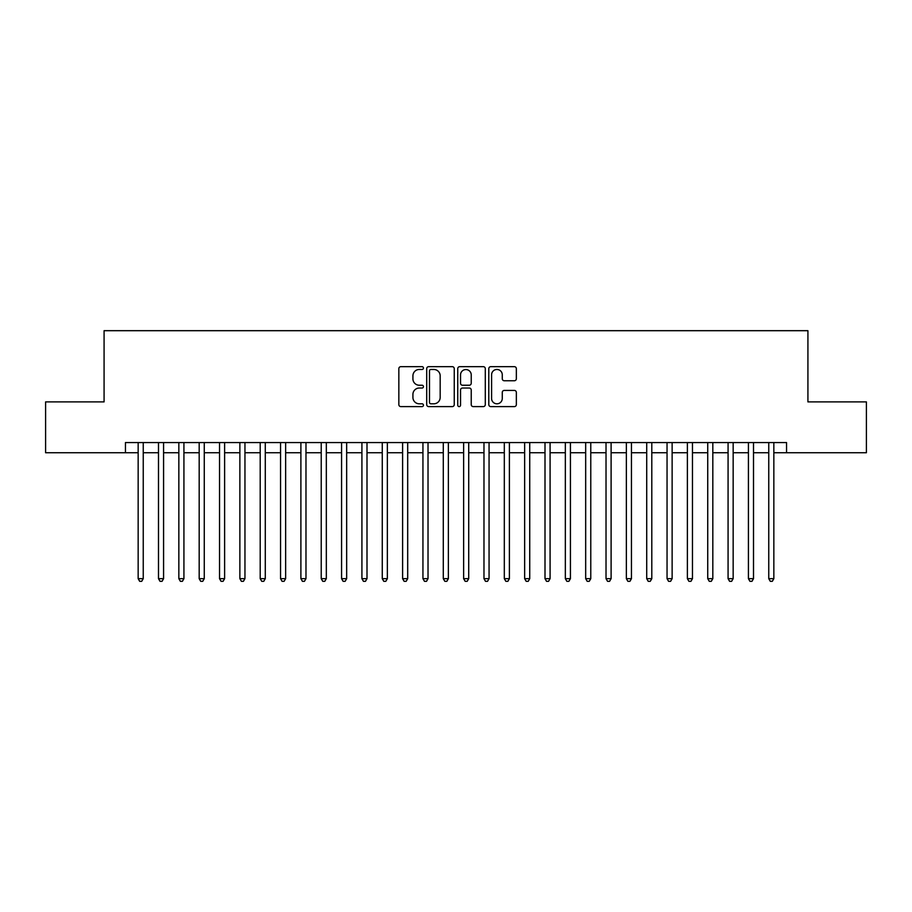 <?xml version="1.0" encoding="UTF-8"?>
<svg xmlns="http://www.w3.org/2000/svg" width="912" height="912" viewBox="0 0 912 912"><rect width="100%" height="100%" fill="white"/><g stroke="black" fill="none" stroke-linecap="round" stroke-linejoin="round"><path stroke-width="1.37" d="M423.453 368.06A1.402 1.402 0 0 0 422.051 366.67L400.835 366.67A1.995 1.995 0 0 0 398.84 368.665L398.84 404.609A1.995 1.995 0 0 0 400.835 406.604L422.051 406.604A1.402 1.402 0 0 0 423.453 405.202A1.402 1.402 0 0 0 422.051 403.811L419.315 403.811A6.384 6.384 0 0 1 412.919 397.415L412.919 394.417A6.384 6.384 0 0 1 419.315 388.033L422.051 388.033A1.402 1.402 0 0 0 423.453 386.631A1.402 1.402 0 0 0 422.051 385.24L419.315 385.24A6.384 6.384 0 0 1 412.919 378.845L412.919 375.847A6.384 6.384 0 0 1 419.315 369.463L422.051 369.463A1.402 1.402 0 0 0 423.453 368.06M514.357 380.749A1.995 1.995 0 0 0 516.352 378.742L516.352 368.665A1.995 1.995 0 0 0 514.357 366.67L490.793 366.67A1.995 1.995 0 0 0 488.798 368.665L488.798 404.609A1.995 1.995 0 0 0 490.793 406.604L514.357 406.604A1.995 1.995 0 0 0 516.352 404.609L516.352 392.422A1.995 1.995 0 0 0 514.357 390.427L504.268 390.427A1.995 1.995 0 0 0 502.273 392.422L502.273 398.464A5.347 5.347 0 0 1 496.937 403.811A5.347 5.347 0 0 1 491.591 398.464L491.591 374.798A5.347 5.347 0 0 1 496.937 369.463A5.347 5.347 0 0 1 502.273 374.798L502.273 378.742A1.995 1.995 0 0 0 504.268 380.749L514.357 380.749M125.446 452.74L45.6 452.74L45.6 401.896L104.082 401.896L104.082 330.691L807.918 330.691L807.918 401.896L866.4 401.896L866.4 452.74L786.554 452.74L786.554 442.571L125.446 442.571L125.446 452.74L138.157 452.74M454.256 368.665A1.995 1.995 0 0 0 452.261 366.67L428.697 366.67A1.995 1.995 0 0 0 426.702 368.665L426.702 404.609A1.995 1.995 0 0 0 428.697 406.604L452.261 406.604A1.995 1.995 0 0 0 454.256 404.609L454.256 368.665M459.739 366.67L483.303 366.67A1.995 1.995 0 0 1 485.298 368.665L485.298 404.609A1.995 1.995 0 0 1 483.303 406.604L473.225 406.604A1.995 1.995 0 0 1 471.23 404.609L471.23 390.028A1.995 1.995 0 0 0 469.224 388.033L462.544 388.033A1.995 1.995 0 0 0 460.537 390.028L460.537 405.202A1.402 1.402 0 0 1 459.146 406.604A1.402 1.402 0 0 1 457.744 405.202L457.744 368.665A1.995 1.995 0 0 1 459.739 366.67M143.241 452.74L158.494 452.74M163.579 452.74L178.843 452.74M183.928 452.74L199.181 452.74M204.265 452.74L219.53 452.74M224.614 452.74L239.867 452.74M244.952 452.74L260.205 452.74M265.289 452.74L280.554 452.74M285.638 452.74L300.892 452.74M305.976 452.74L321.229 452.74M326.325 452.74L341.578 452.74M346.663 452.74L361.916 452.74M367 452.74L382.265 452.74M387.349 452.74L402.602 452.74M407.687 452.74L422.94 452.74M428.024 452.74L443.289 452.74M448.373 452.74L463.627 452.74M468.711 452.74L483.976 452.74M489.06 452.74L504.313 452.74M509.398 452.74L524.651 452.74M529.735 452.74L545 452.74M550.084 452.74L565.337 452.74M570.422 452.74L585.675 452.74M590.771 452.74L606.024 452.74M611.108 452.74L626.362 452.74M631.446 452.74L646.711 452.74M651.795 452.74L667.048 452.74M672.133 452.74L687.386 452.74M692.47 452.74L707.735 452.74M712.819 452.74L728.072 452.74M733.157 452.74L748.421 452.74M753.506 452.74L768.759 452.74M773.843 452.74L786.554 452.74M430.886 369.463A1.402 1.402 0 0 0 429.495 370.865L429.495 402.409A1.402 1.402 0 0 0 430.886 403.811L433.781 403.811A6.384 6.384 0 0 0 440.177 397.415L440.177 375.847A6.384 6.384 0 0 0 433.781 369.463L430.886 369.463M471.23 374.9A5.347 5.347 0 0 0 465.884 369.565A5.347 5.347 0 0 0 460.537 374.9L460.537 383.234A1.995 1.995 0 0 0 462.544 385.24L469.224 385.24A1.995 1.995 0 0 0 471.23 383.234L471.23 374.9M143.241 442.571L143.241 578.664L138.157 578.664L138.157 442.571M143.241 578.664L141.713 581.309L139.684 581.309L138.157 578.664M163.579 442.571L163.579 578.664L158.494 578.664L158.494 442.571M163.579 578.664L162.062 581.309L160.022 581.309L158.494 578.664M183.928 442.571L183.928 578.664L178.843 578.664L178.843 442.571M183.928 578.664L182.4 581.309L180.371 581.309L178.843 578.664M204.265 442.571L204.265 578.664L199.181 578.664L199.181 442.571M204.265 578.664L202.738 581.309L200.708 581.309L199.181 578.664M224.614 442.571L224.614 578.664L219.53 578.664L219.53 442.571M224.614 578.664L223.087 581.309L221.046 581.309L219.53 578.664M244.952 442.571L244.952 578.664L239.867 578.664L239.867 442.571M244.952 578.664L243.424 581.309L241.395 581.309L239.867 578.664M265.289 442.571L265.289 578.664L260.205 578.664L260.205 442.571M265.289 578.664L263.773 581.309L261.733 581.309L260.205 578.664M285.638 442.571L285.638 578.664L280.554 578.664L280.554 442.571M285.638 578.664L284.111 581.309L282.07 581.309L280.554 578.664M305.976 442.571L305.976 578.664L300.892 578.664L300.892 442.571M305.976 578.664L304.448 581.309L302.419 581.309L300.892 578.664M326.325 442.571L326.325 578.664L321.229 578.664L321.229 442.571M326.325 578.664L324.797 581.309L322.757 581.309L321.229 578.664M346.663 442.571L346.663 578.664L341.578 578.664L341.578 442.571M346.663 578.664L345.135 581.309L343.106 581.309L341.578 578.664M367 442.571L367 578.664L361.916 578.664L361.916 442.571M367 578.664L365.473 581.309L363.443 581.309L361.916 578.664M387.349 442.571L387.349 578.664L382.265 578.664L382.265 442.571M387.349 578.664L385.822 581.309L383.781 581.309L382.265 578.664M407.687 442.571L407.687 578.664L402.602 578.664L402.602 442.571M407.687 578.664L406.159 581.309L404.13 581.309L402.602 578.664M428.024 442.571L428.024 578.664L422.94 578.664L422.94 442.571M428.024 578.664L426.508 581.309L424.468 581.309L422.94 578.664M448.373 442.571L448.373 578.664L443.289 578.664L443.289 442.571M448.373 578.664L446.846 581.309L444.817 581.309L443.289 578.664M468.711 442.571L468.711 578.664L463.627 578.664L463.627 442.571M468.711 578.664L467.183 581.309L465.154 581.309L463.627 578.664M489.06 442.571L489.06 578.664L483.976 578.664L483.976 442.571M489.06 578.664L487.532 581.309L485.492 581.309L483.976 578.664M509.398 442.571L509.398 578.664L504.313 578.664L504.313 442.571M509.398 578.664L507.87 581.309L505.841 581.309L504.313 578.664M529.735 442.571L529.735 578.664L524.651 578.664L524.651 442.571M529.735 578.664L528.219 581.309L526.178 581.309L524.651 578.664M550.084 442.571L550.084 578.664L545 578.664L545 442.571M550.084 578.664L548.557 581.309L546.527 581.309L545 578.664M570.422 442.571L570.422 578.664L565.337 578.664L565.337 442.571M570.422 578.664L568.894 581.309L566.865 581.309L565.337 578.664M590.771 442.571L590.771 578.664L585.675 578.664L585.675 442.571M590.771 578.664L589.243 581.309L587.203 581.309L585.675 578.664M611.108 442.571L611.108 578.664L606.024 578.664L606.024 442.571M611.108 578.664L609.581 581.309L607.552 581.309L606.024 578.664M631.446 442.571L631.446 578.664L626.362 578.664L626.362 442.571M631.446 578.664L629.93 581.309L627.889 581.309L626.362 578.664M651.795 442.571L651.795 578.664L646.711 578.664L646.711 442.571M651.795 578.664L650.267 581.309L648.227 581.309L646.711 578.664M672.133 442.571L672.133 578.664L667.048 578.664L667.048 442.571M672.133 578.664L670.605 581.309L668.576 581.309L667.048 578.664M692.47 442.571L692.47 578.664L687.386 578.664L687.386 442.571M692.47 578.664L690.954 581.309L688.913 581.309L687.386 578.664M712.819 442.571L712.819 578.664L707.735 578.664L707.735 442.571M712.819 578.664L711.292 581.309L709.262 581.309L707.735 578.664M733.157 442.571L733.157 578.664L728.072 578.664L728.072 442.571M733.157 578.664L731.629 581.309L729.6 581.309L728.072 578.664M753.506 442.571L753.506 578.664L748.421 578.664L748.421 442.571M753.506 578.664L751.978 581.309L749.938 581.309L748.421 578.664M773.843 442.571L773.843 578.664L768.759 578.664L768.759 442.571M773.843 578.664L772.316 581.309L770.287 581.309L768.759 578.664"/></g></svg>
